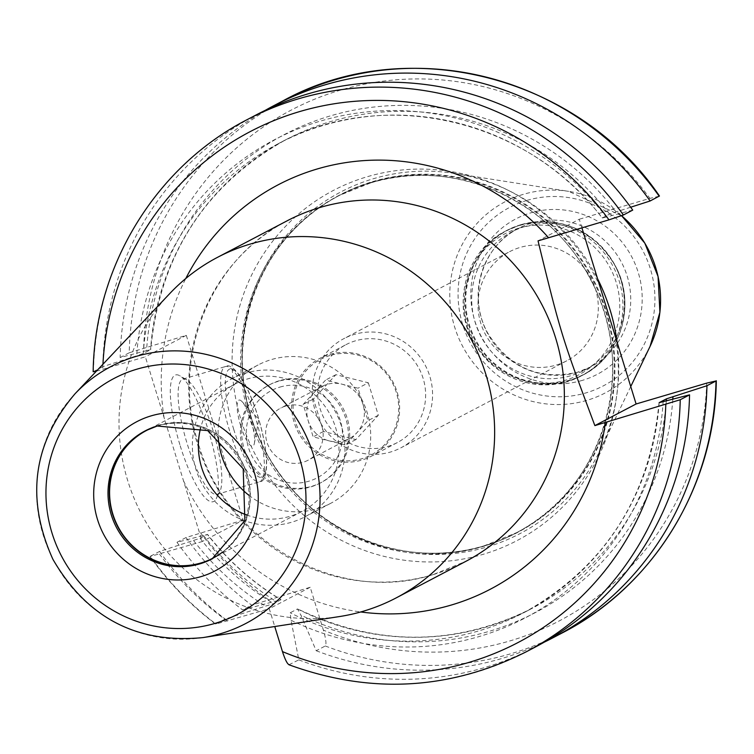 <?xml version="1.0" encoding="UTF-8"?>
<svg xmlns="http://www.w3.org/2000/svg" width="754" height="754" viewBox="0 0 754 754"><rect width="100%" height="100%" fill="white"/><g stroke="black" fill="none" stroke-linecap="round" stroke-linejoin="round"><path stroke-width="0.57" stroke-dasharray="3.77 2.83" d="M96.399 371.175L145.362 356.812L202.195 541.561L149.989 556.527C168.453 582.493 190.338 605.019 215.644 624.124L269.272 608.732L274.748 626.527M581.918 227.849L579.27 219.244L538.036 240.875M659.184 196.219L649.91 198.377L579.27 219.244M283.033 100.819A300.45 291.525 -117.7 0 0 129.217 352.787L186.295 335.332L243.137 520.081L202.195 541.561M288.961 664.764L298.829 659.863L291.016 620.25L290.205 612.785L297.5 608.959L300.865 615.085L316.218 650.74L325.285 645.98C326.586 644.274 325.954 638.977 323.4 630.118L310.214 587.262L251.657 605.151A300.45 291.525 62.3 0 1 186.049 537.536L243.137 520.081M650.071 346.388A107.907 104.702 62.3 0 1 586.876 400.365A107.907 104.702 62.3 0 1 454.653 327.029A107.907 104.702 62.3 0 1 523.483 194.296A107.907 104.702 62.3 0 1 568.742 191.375L454.596 173.42A192.892 187.162 62.3 0 0 373.682 178.651A192.892 187.162 -117.7 0 0 250.648 415.906A192.892 187.162 -117.7 0 0 486.999 546.999A192.892 187.162 62.3 0 0 599.967 450.506A192.892 187.162 62.3 0 0 617.102 342.241M454.596 173.42A192.892 187.162 62.3 0 1 597.602 278.829M525.057 226.511A78.114 75.796 -117.7 0 0 511.712 231.921A78.114 75.796 -117.7 0 0 477.744 329.583A78.114 75.796 -117.7 0 0 570.948 375.68A78.114 75.796 62.3 0 0 584.293 370.271A78.114 75.796 62.3 0 0 618.271 272.609A78.114 75.796 62.3 0 0 525.057 226.511M509.544 251.713A61.592 59.764 -117.7 0 1 520.072 247.453A61.592 59.764 62.3 0 1 593.558 283.796A61.592 59.764 62.3 0 1 566.772 360.798A61.592 59.764 62.3 0 1 556.254 365.068A61.592 59.764 -117.7 0 1 482.758 328.716A61.592 59.764 -117.7 0 1 509.544 251.713L343.805 338.669A61.592 59.764 -117.7 0 0 317.019 415.671A61.592 59.764 -117.7 0 0 390.515 452.023A61.592 59.764 62.3 0 0 401.034 447.753A61.592 59.764 62.3 0 0 427.82 370.751A61.592 59.764 62.3 0 0 354.333 334.408A61.592 59.764 -117.7 0 0 343.805 338.669M345.963 344.672A55.287 53.638 -117.7 0 1 355.407 340.836A55.287 53.638 62.3 0 1 421.363 373.466A55.287 53.638 62.3 0 1 397.33 442.579A55.287 53.638 62.3 0 1 387.886 446.406A55.287 53.638 -117.7 0 1 321.92 413.786A55.287 53.638 -117.7 0 1 345.963 344.672L319.96 358.31A55.287 53.638 -117.7 0 0 295.917 427.424A55.287 53.638 -117.7 0 0 361.882 460.053A55.287 53.638 -117.7 0 0 371.326 456.217A55.287 53.638 -117.7 0 0 395.36 387.104A55.287 53.638 -117.7 0 0 329.404 354.484A55.287 53.638 -117.7 0 0 319.96 358.31M279.451 380.685A55.287 53.638 -117.7 0 0 270.007 384.512A55.287 53.638 -117.7 0 0 245.964 453.625A55.287 53.638 -117.7 0 0 311.93 486.255A55.287 53.638 -117.7 0 0 321.374 482.428A55.287 53.638 -117.7 0 0 345.417 413.315A55.287 53.638 -117.7 0 0 279.451 380.685M278.169 381.364A55.287 53.638 -117.7 0 0 268.716 385.19A55.287 53.638 -117.7 0 0 244.682 454.304A55.287 53.638 -117.7 0 0 310.639 486.933A55.287 53.638 62.3 0 0 320.092 483.097A55.287 53.638 62.3 0 0 344.126 413.984A55.287 53.638 62.3 0 0 278.169 381.364M330.007 355.492A54.081 52.478 -117.7 0 0 295.511 422.014A54.081 52.478 -117.7 0 0 361.779 458.762A54.081 52.478 62.3 0 0 396.274 392.25A54.081 52.478 62.3 0 0 330.007 355.492M279.932 387.094A49.274 47.813 62.3 0 1 340.308 420.581A49.274 47.813 62.3 0 1 308.876 481.193A49.274 47.813 -117.7 0 1 248.5 447.706A49.274 47.813 -117.7 0 1 279.932 387.094M285.757 406.029A29.444 28.567 62.3 0 1 320.893 423.409A29.444 28.567 62.3 0 1 308.084 460.223A29.444 28.567 62.3 0 1 303.051 462.259A29.444 28.567 -117.7 0 1 267.924 444.879A29.444 28.567 -117.7 0 1 280.724 408.074A29.444 28.567 -117.7 0 1 285.757 406.029M344.248 440.647A29.444 28.567 -117.7 0 0 349.281 438.611A29.444 28.567 -117.7 0 0 356.802 432.824A29.444 28.567 -117.7 0 0 363.032 404.427A29.444 28.567 -117.7 0 0 341.826 384.135A29.444 28.567 -117.7 0 0 326.953 384.417A29.444 28.567 -117.7 0 0 321.92 386.463A29.444 28.567 -117.7 0 0 314.39 392.24L325.615 380.073L358.037 388.197L368.018 420.657L345.586 444.992L313.164 436.868L303.174 404.408L314.39 392.24A29.444 28.567 -117.7 0 0 308.169 420.638A29.444 28.567 -117.7 0 0 329.375 440.93A29.444 28.567 -117.7 0 0 344.248 440.647M368.329 382.796L378.32 415.256L355.888 439.591L323.457 431.467L313.476 398.998L335.907 374.672L368.329 382.796L358.037 388.197M335.907 374.672L325.615 380.073M378.32 415.256L368.018 420.657M355.888 439.591L345.586 444.992M323.457 431.467L313.164 436.868M313.476 398.998L303.174 404.408M248.801 495.208A78.114 75.796 -117.7 0 0 317.349 508.733A78.114 75.796 62.3 0 0 330.695 503.323A78.114 75.796 62.3 0 0 364.672 405.661A78.114 75.796 62.3 0 0 271.459 359.564A78.114 75.796 -117.7 0 0 258.113 364.974A78.114 75.796 -117.7 0 0 218.245 436.971M245.71 373.07A78.114 75.796 -117.7 0 0 232.364 378.48A78.114 75.796 -117.7 0 0 198.396 476.142A78.114 75.796 -117.7 0 0 291.6 522.239A78.114 75.796 62.3 0 0 304.955 516.829A78.114 75.796 62.3 0 0 338.923 419.167A78.114 75.796 62.3 0 0 245.71 373.07M246.567 514.954A71.96 69.82 -117.7 0 0 289.79 516.358A71.96 69.82 62.3 0 0 302.09 511.372A71.96 69.82 62.3 0 0 333.381 421.411A71.96 69.82 62.3 0 0 247.519 378.951A71.96 69.82 -117.7 0 0 235.229 383.927A71.96 69.82 -117.7 0 0 200.724 427.584M222.628 552.041A71.96 69.82 62.3 0 0 242.222 462.815A71.96 69.82 62.3 0 0 158.736 425.529A71.96 69.82 -117.7 0 0 156.606 426.198M145.635 430.638A72.233 70.084 -117.7 0 1 146.276 430.298A72.233 70.084 -117.7 0 1 158.623 425.294A72.233 70.084 62.3 0 1 244.805 467.914A72.233 70.084 62.3 0 1 213.391 558.214A72.233 70.084 62.3 0 1 212.741 558.554M169.904 293.419A192.289 186.577 -117.7 0 0 141.611 514.313A192.289 186.577 -117.7 0 0 339.441 616.565M186.295 335.332L145.362 356.812M180.215 445.803A66.098 15.702 73.5 0 0 216.219 498.752A66.098 15.702 73.5 0 0 208.538 430.949A66.098 15.702 73.5 0 0 179.904 375.822A66.098 15.702 73.5 0 0 180.215 445.803M186.813 379.856A60.094 14.279 -106.5 0 0 182.949 379.092A60.094 14.279 -106.5 0 0 187.105 443.475A60.094 14.279 73.5 0 0 217.001 494.351A60.094 14.279 73.5 0 0 219.829 491.617A60.094 14.279 73.5 0 0 212.845 429.969A60.094 14.279 -106.5 0 0 186.813 379.856L179.904 375.822M240.724 425.869A24.034 5.712 -106.5 0 1 242.025 401.599A24.034 5.712 -106.5 0 1 251.025 420.459A24.034 5.712 73.5 0 1 254.362 443.361A24.034 5.712 73.5 0 1 240.724 425.869M186.049 537.536L176.983 542.286L207.397 534.463A264.701 256.831 -117.7 0 0 280.893 599.75L280.997 599.656C252.599 582.474 228.113 560.703 207.529 534.35L200.102 538.29L159.594 551.41L150.263 556.311A300.45 291.525 62.3 0 0 215.87 623.926L225.201 619.034L273.598 603.577L280.893 599.75L242.59 609.911L251.657 605.151M256.577 114.702A300.45 291.525 -117.7 0 0 102.761 366.67L93.157 371.769M310.214 587.262L269.272 608.732M659.147 402.796A264.701 256.831 62.3 0 1 524.181 612.512L531.476 608.685A264.701 256.831 -117.7 0 1 297.5 608.959L297.802 608.978C376.698 646.696 454.596 646.593 531.476 608.685A264.701 256.831 -117.7 0 0 666.291 400.958M159.594 551.41A300.45 291.525 -117.7 0 0 225.201 619.034M298.829 659.863A300.45 291.525 -117.7 0 0 535.745 646.819M193.571 540.514A269.96 261.94 -117.7 0 0 265.691 606.207M632.729 210.102L606.291 217.048A269.96 261.94 -117.7 0 0 320.638 121.026A269.96 261.94 -117.7 0 0 136.738 355.765L102.761 366.67M291.016 620.25A269.96 261.94 -117.7 0 0 663.124 401.797M606.291 217.048L602.182 218.038C527.866 118.859 383.503 85.815 278.235 143.712A264.701 256.831 62.3 0 1 602.314 217.934L609.609 214.108L616.141 211.883A269.96 261.94 62.3 0 0 330.488 115.862A269.96 261.94 62.3 0 0 146.578 350.601L150.555 349.715L143.269 353.541L136.738 355.765M203.42 535.349A269.96 261.94 -117.7 0 0 275.54 601.042M609.609 214.108A264.701 256.831 -117.7 0 0 285.53 139.886C204.796 185.418 159.857 255.333 150.696 349.62L150.555 349.715A264.701 256.831 -117.7 0 1 285.53 139.886L278.235 143.712A264.701 256.831 62.3 0 0 143.269 353.541M672.804 399.252A269.96 261.94 62.3 0 1 300.865 615.085M176.983 542.286A300.45 291.525 -117.7 0 0 242.59 609.911M146.578 350.601L120.15 357.547A300.45 291.525 -117.7 0 1 265.351 110.291M630.664 207.227L616.141 211.883M316.218 650.74A300.45 291.525 -117.7 0 0 544.36 642.106M129.217 352.787L120.15 357.547M183.476 480.722A228.339 221.563 -117.7 0 0 360.714 611.965M227.463 621.089A288.433 279.866 62.3 0 1 159.546 554.152M102.94 364.248A288.433 279.866 -117.7 0 0 102.714 369.413M164.07 417.631A228.339 221.563 62.3 0 1 185.776 278.528M433.013 574.652A192.289 186.577 -117.7 0 0 465.868 561.334L433.39 574.501C339.413 605.17 226.143 542.626 198.274 443.295C170.347 357.858 210.272 259.197 287.199 220.781A192.289 186.577 -117.7 0 0 197.407 443.974A192.289 186.577 -117.7 0 0 433.013 574.652M615.509 337.047A197.699 191.827 62.3 0 1 483.267 554.284A197.699 191.827 -117.7 0 1 241.026 419.931A197.699 191.827 -117.7 0 1 367.123 176.766A197.699 191.827 62.3 0 1 599.864 286.181M143.646 347.933A288.433 279.866 62.3 0 1 340.469 90.131A288.433 279.866 62.3 0 1 649.91 198.377M268.396 599.609A288.433 279.866 62.3 0 1 200.479 532.682M706.743 383.117A288.433 279.866 62.3 0 1 323.4 630.118M370.789 182.845A190.489 184.824 62.3 0 1 598.073 295.257A190.489 184.824 62.3 0 1 515.236 533.398A190.489 184.824 62.3 0 1 482.692 546.593A190.489 184.824 -117.7 0 1 255.408 434.172A190.489 184.824 -117.7 0 1 338.244 196.031A190.489 184.824 -117.7 0 1 370.789 182.845M372.269 182.063A190.489 184.824 -117.7 0 0 339.724 195.258A190.489 184.824 -117.7 0 0 256.888 433.399A190.489 184.824 -117.7 0 0 484.172 545.811A190.489 184.824 62.3 0 0 516.716 532.616L515.236 533.398C603.615 489.996 639.722 368.301 590.391 279.282C550.646 199.65 452.862 156.841 370.714 182.873L339.724 195.258C251.798 238.471 215.484 359.224 263.938 448.168C303.325 528.507 401.646 571.984 484.247 545.783L516.716 532.616A190.489 184.824 62.3 0 0 599.553 294.484A190.489 184.824 62.3 0 0 372.269 182.063M372.599 181.62A190.734 185.069 62.3 0 1 606.301 311.242A190.734 185.069 62.3 0 1 484.643 545.839A190.734 185.069 -117.7 0 1 250.941 416.217A190.734 185.069 -117.7 0 1 372.599 181.62M621.607 215.748L568.742 191.375A107.907 104.702 62.3 0 1 621.579 215.757M526.895 200.413A100.772 97.784 62.3 0 1 650.382 268.905A100.772 97.784 62.3 0 1 586.103 392.862A100.772 97.784 62.3 0 1 462.617 324.371A100.772 97.784 62.3 0 1 526.895 200.413M582.267 380.402A87.728 85.127 62.3 0 1 474.775 320.78A87.728 85.127 62.3 0 1 530.731 212.873A87.728 85.127 62.3 0 1 638.233 272.496A87.728 85.127 62.3 0 1 582.267 380.402M577.385 372.306A78.114 75.796 62.3 0 1 484.172 326.199A78.114 75.796 62.3 0 1 518.149 228.547A78.114 75.796 62.3 0 1 531.495 223.137A78.114 75.796 62.3 0 1 624.708 269.235A78.114 75.796 62.3 0 1 590.731 366.896A78.114 75.796 62.3 0 1 577.385 372.306M521.382 224.711A81.479 79.057 62.3 0 1 621.221 280.083A81.479 79.057 62.3 0 1 569.251 380.299A81.479 79.057 -117.7 0 1 469.412 324.927A81.479 79.057 -117.7 0 1 521.382 224.711M520.91 224.683A81.724 79.293 -117.7 0 0 506.952 230.347A81.724 79.293 -117.7 0 0 471.41 332.514A81.724 79.293 -117.7 0 0 568.921 380.742A81.724 79.293 62.3 0 0 582.889 375.077L581.08 376.029A81.724 79.293 62.3 0 1 567.121 381.694A81.724 79.293 -117.7 0 1 469.601 333.466A81.724 79.293 -117.7 0 1 505.142 231.29C466.198 250.394 451.062 304.39 473.785 342.599C496.349 377.5 527.432 390.544 567.046 381.722L581.08 376.029A81.724 79.293 62.3 0 0 616.621 273.862A81.724 79.293 62.3 0 0 519.11 225.635A81.724 79.293 -117.7 0 0 505.142 231.29L520.986 224.654C562.013 215.748 593.596 229.716 615.745 266.577C636.395 304.625 620.787 356.425 582.889 375.077A81.724 79.293 62.3 0 0 618.421 272.91A81.724 79.293 62.3 0 0 520.91 224.683M518.639 228.226A79.613 77.247 -117.7 0 0 467.857 326.143A79.613 77.247 -117.7 0 0 565.406 380.242A79.613 77.247 62.3 0 0 616.178 282.326A79.613 77.247 62.3 0 0 518.639 228.226M157.332 425.963A72.233 70.084 62.3 0 1 243.514 468.592A72.233 70.084 62.3 0 1 212.1 558.893L213.391 558.214M202.958 637.592A145.088 140.781 62.3 0 1 53.685 560.439A145.088 140.781 62.3 0 1 75.032 393.767M229.64 430.911A60.094 14.279 -106.5 0 1 225.493 366.529A60.094 14.279 -106.5 0 1 255.389 417.405A60.094 14.279 -106.5 0 1 259.546 481.787A60.094 14.279 -106.5 0 1 229.64 430.911M233.778 429.516A56.484 13.421 -106.5 0 1 229.282 369.234A56.484 13.421 -106.5 0 1 257.981 416.811A56.484 13.421 -106.5 0 1 262.467 477.094A56.484 13.421 -106.5 0 1 233.778 429.516M93.43 371.562A300.45 291.525 62.3 0 1 247.246 119.594M526.424 651.71A300.45 291.525 62.3 0 1 289.498 664.764M200.102 538.29A264.701 256.831 -117.7 0 0 273.598 603.577M659.015 402.777C649.863 497.065 604.915 566.97 524.181 612.512A264.701 256.831 62.3 0 1 290.205 612.785M325.285 645.98A300.45 291.525 -117.7 0 0 562.211 632.936M630.74 386.566L599.967 450.506M584.293 370.271L590.731 366.896L577.489 372.259C538.903 380.751 508.903 367.547 487.499 332.665C467.235 296.049 482.098 246.219 518.149 228.547L511.712 231.921M566.772 360.798L401.034 447.753M270.007 384.512L268.716 385.19M397.33 442.579L371.326 456.217M321.374 482.428L320.092 483.097M349.281 438.611L308.084 460.223M321.92 386.463L280.724 408.074M258.113 364.974L232.364 378.48M330.695 503.323L304.955 516.829M235.229 383.927L146.436 430.515M302.09 511.372L213.297 557.96M146.276 430.298L144.994 430.968M219.829 491.617L216.219 498.752M182.949 379.092L225.493 366.529C228.839 364.088 233.91 367.556 240.705 376.943C247.067 386.764 252.854 400.035 258.066 416.745C263.749 435.576 266.605 451.58 266.652 464.775C266.049 476.349 263.683 482.013 259.546 481.787L217.001 494.351M254.362 443.361L258.801 419.347L242.025 401.599"/><path stroke-width="1.13" d="M289.498 664.764C287.651 664.698 285.304 660.316 282.458 651.597L274.748 626.527M594.868 425.614L636.103 403.984L706.743 383.117L716.027 380.968L706.95 385.728L666.442 398.847L659.147 402.674L689.561 394.851L680.24 399.743L594.868 425.614C561.909 337.481 560.995 334.71 538.036 240.875L608.968 219.848L623.398 215.003L632.729 210.102A300.45 291.525 -117.7 0 0 256.577 114.702L247.246 119.594A300.45 291.525 62.3 0 1 623.398 215.003M636.103 403.984L581.918 227.849M562.211 632.936C653.822 585.971 714.915 485.896 716.3 380.761L716.027 380.968A300.45 291.525 -117.7 0 1 562.211 632.936L553.134 637.696A300.45 291.525 -117.7 0 0 706.95 385.728M597.602 278.829A192.892 187.162 62.3 0 1 617.102 342.241M218.245 436.971A78.114 75.796 -117.7 0 0 248.801 495.208M200.724 427.584A71.96 69.82 -117.7 0 0 246.567 514.954M156.606 426.198A71.96 69.82 -117.7 0 0 146.436 430.515A71.96 69.82 -117.7 0 0 115.145 520.477A71.96 69.82 -117.7 0 0 201.007 562.946A71.96 69.82 62.3 0 0 213.297 557.96A71.96 69.82 62.3 0 0 222.628 552.041M212.741 558.554A72.233 70.084 62.3 0 1 201.054 563.219A72.233 70.084 -117.7 0 1 115.013 520.939A72.233 70.084 -117.7 0 1 145.635 430.638M396.161 597.903L465.868 561.334A192.289 186.577 -117.7 0 0 549.496 320.94A192.289 186.577 -117.7 0 0 320.054 207.463A192.289 186.577 -117.7 0 0 287.199 220.781L217.491 257.35A192.289 186.577 -117.7 0 1 250.347 244.032A192.289 186.577 62.3 0 1 479.78 357.509A192.289 186.577 62.3 0 1 396.161 597.903A192.289 186.577 62.3 0 1 363.305 611.221A192.289 186.577 -117.7 0 1 339.441 616.565L202.958 637.592C136.983 644.001 86.964 617.903 52.912 559.317C25.532 498.62 32.903 443.437 75.032 393.767A145.088 140.781 62.3 0 1 135.729 356.51A145.088 140.781 62.3 0 1 313.504 455.105A145.088 140.781 62.3 0 1 220.96 633.567A145.088 140.781 62.3 0 1 202.958 637.592M217.491 257.35A192.289 186.577 -117.7 0 0 169.904 293.419L75.032 393.767M247.246 119.594C155.626 166.559 94.542 266.633 93.157 371.769L96.399 371.175M680.24 399.743A300.45 291.525 62.3 0 1 526.424 651.71L535.745 646.819A300.45 291.525 -117.7 0 0 689.561 394.851M672.973 396.623A269.96 261.94 62.3 0 1 672.804 399.252M659.184 196.219A300.45 291.525 -117.7 0 0 283.033 100.819C406.99 32.403 577.705 75.702 659.458 196.002L650.118 200.979L630.664 207.227M650.118 200.979A300.45 291.525 -117.7 0 0 273.966 105.579A300.45 291.525 -117.7 0 0 265.351 110.291M544.36 642.106A300.45 291.525 -117.7 0 0 553.134 637.696M360.714 611.965A228.339 221.563 -117.7 0 0 451.335 605.028A228.339 221.563 -117.7 0 0 605.358 422.457M282.458 651.597A288.433 279.866 -117.7 0 0 665.81 404.596M608.968 219.848A288.433 279.866 -117.7 0 0 301.968 110.904A288.433 279.866 -117.7 0 0 102.94 364.248M185.776 278.528A228.339 221.563 62.3 0 1 548.526 237.708M621.579 215.757A107.907 104.702 62.3 0 1 650.071 346.388L630.74 386.566M157.332 425.963A72.233 70.084 -117.7 0 0 144.994 430.968A72.233 70.084 -117.7 0 0 113.581 521.268A72.233 70.084 -117.7 0 0 199.763 563.898A72.233 70.084 62.3 0 0 212.1 558.893L244.871 520.58L243.203 468.771L207.736 430.609L157.209 426.019L144.994 430.968M151.224 415.84A84.25 81.743 62.3 0 1 254.456 473.097A84.25 81.743 62.3 0 1 200.715 576.716A84.25 81.743 -117.7 0 1 97.492 519.468A84.25 81.743 -117.7 0 1 151.224 415.84M136.87 369.187A133.109 129.151 62.3 0 1 299.969 459.648A133.109 129.151 62.3 0 1 215.069 623.37A133.109 129.151 62.3 0 1 51.969 532.908A133.109 129.151 62.3 0 1 136.87 369.187M666.291 400.958A264.701 256.831 -117.7 0 0 666.442 398.847M621.607 215.748L644.821 243.137L658.072 276.548L659.901 312.279L650.071 346.388M288.961 664.764C370.685 694.481 449.836 690.127 526.424 651.71M283.033 100.819L273.966 105.579"/></g></svg>

